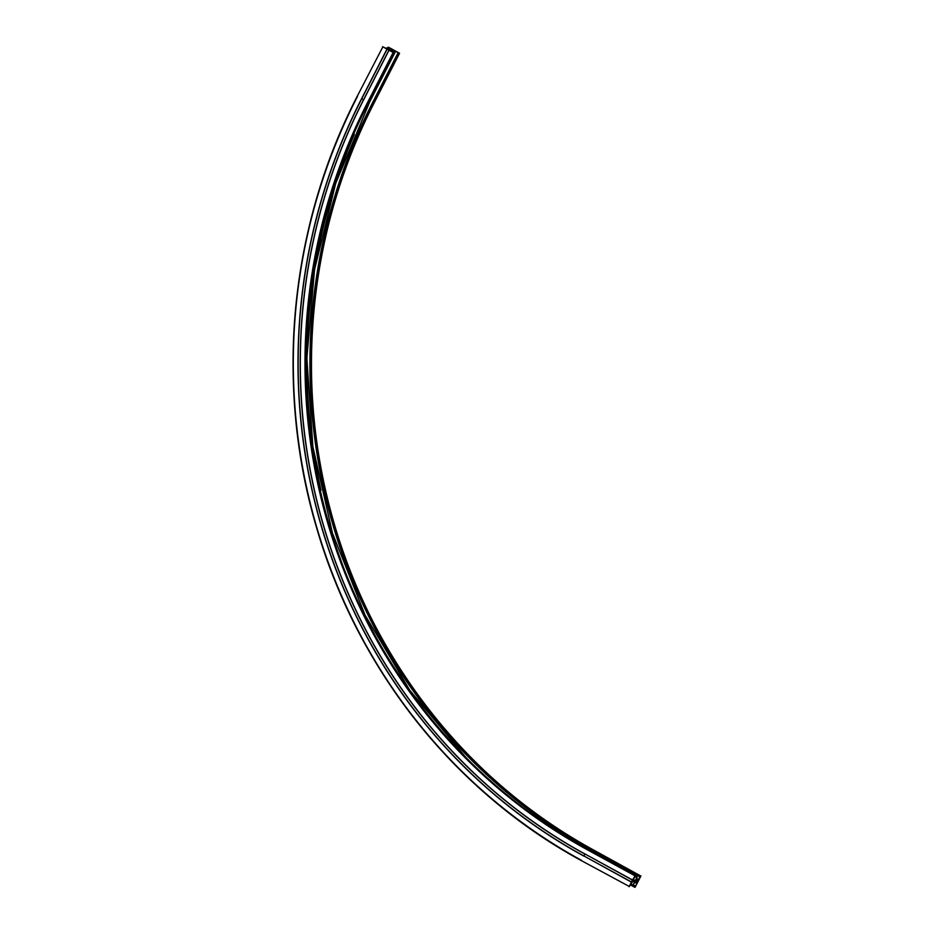 <?xml version="1.0" encoding="UTF-8"?>
<svg xmlns="http://www.w3.org/2000/svg" width="934" height="934" viewBox="0 0 934 934"><rect width="100%" height="100%" fill="white"/><g stroke="black" fill="none" stroke-linecap="round" stroke-linejoin="round"><path stroke-width="1.4" d="M394.323 50.646L392.654 49.759L394.323 50.646M395.105 52.176L391.743 50.249L393.494 50.413L399.554 53.238L388.602 47.26L392.56 49.887L387.026 47.774L390.412 49.689L388.369 49.502L382.601 46.7L393.132 52.502L389.326 50.016L395.105 52.176M638.074 880.365L636.86 882.723L638.074 880.365M636.825 882.186L637.653 880.669M631.384 882.105L583.925 855.976L631.466 881.976L629.107 886.74L632.54 881.603L634.571 881.789L632.867 885.514L634.98 881.836L636.719 882L636.906 883.05L635.108 887.3L640.946 875.905L637.221 881.007L635.482 880.844L637.198 877.119L635.085 880.809L633.007 880.599L635.377 875.38L632.435 880.085L584.941 853.956L632.481 879.956M631.466 881.976L632.435 880.085M382.835 46.863L357.232 96.284C289.75 226.904 274.619 384.983 316.101 526.052C356.823 668.709 454.636 792.032 581.567 860.739L629.189 886.401M634.688 887.253L630.333 884.883L634.676 887.242M592.448 850.839A554.679 533.629 -84.6 0 1 372.794 102.285L398.153 52.689L372.783 102.261L374.172 102.822A553.558 532.555 -84.6 0 0 593.394 849.893L640.537 875.859M372.783 102.261C312.131 219.899 294.408 360.255 323.876 489.521C357.582 643.036 458.139 778.314 592.46 850.851L640.024 876.851L592.46 850.851L592.985 849.858A553.558 532.555 -84.6 0 1 373.763 102.787L399.133 53.203M394.475 51.895L369.105 101.479L369.759 101.748L335.668 183.461L314.524 269.692L306.866 358.224L312.89 446.779L332.446 533.104L365.031 614.992L409.816 690.331L465.646 757.194M391.346 50.214L390.891 51.113M635.085 880.809L633.054 879.7M637.221 881.007L635.762 880.202M386.956 49.117L361.586 98.7A561.206 539.91 -84.6 0 0 583.843 856.104M357.465 96.447A566.062 544.58 -84.6 0 0 581.637 860.401M634.688 875.66L587.136 849.66L634.957 875.333M393.132 52.502L367.762 102.075A553.932 532.917 -84.6 0 0 587.136 849.66M389.011 50.238L363.641 99.821A558.789 537.587 -84.6 0 0 584.941 853.956M368.591 102.296L393.961 52.713L368.615 102.296C309.423 217.132 291.128 353.671 317.957 480.321C349.818 636.941 451.274 775.687 587.825 849.38L635.377 875.38L587.404 849.333A553.558 532.555 -84.6 0 1 368.183 102.261L368.591 102.296A553.558 532.555 -84.6 0 0 587.813 849.38L587.836 849.391M387.377 48.019L386.909 48.918M630.87 883.844L632.983 885M636.836 883.389L634.723 882.233M389.455 47.844L388.988 48.755M633.322 884.965L635.447 886.121M635.307 886.284L633.229 885.14M633.205 885.175L635.202 886.273M640.094 877.026L592.588 850.921M398.176 52.608L372.806 102.191A554.866 533.804 -84.6 0 0 592.541 851.037M395.561 51.183L395.082 52.117M354.301 134.473A557.948 536.77 -84.6 0 0 320.957 490.198M636.579 878.602L638.704 879.758M636.778 877.598L634.653 876.442M369.105 101.479A555.823 534.727 -84.6 0 0 340.91 560.33M391.556 50.308L391.089 51.218M633.124 879.501L635.213 880.645M361.586 98.7L361.727 98.77A561.065 539.77 -84.6 0 0 583.925 855.976L584.894 854.085A558.929 537.727 -84.6 0 1 363.536 99.751L363.641 99.821M635.867 879.991L637.408 880.832M636.358 879.034L638.226 880.061M638.424 880.073L636.393 878.964M634.84 882.011L636.626 882.992M357.232 96.295A566.436 544.942 -84.6 0 0 581.555 860.728M387.096 49.187L361.727 98.77L363.536 99.751L388.906 50.179M367.762 102.075L393.553 52.678M399.542 53.238L374.172 102.798C312.295 222.782 295.261 366.443 327.332 497.74C362.661 647.519 461.863 778.828 593.405 849.905M393.494 50.413L393.167 51.043M393.751 50.518L393.412 51.183M394.942 50.973L394.522 51.79M395.14 50.996L394.685 51.872M388.182 47.249L387.75 48.089L388.17 47.225M389.151 47.739L388.707 48.603M389.244 47.751L388.789 48.65M395.129 52.164L369.759 101.748M632.867 885.514L630.637 884.288M637.198 877.119L635.178 876.022M634.828 882.023L636.661 883.015M387.026 47.774L386.536 48.731M399.554 53.238L374.184 102.822"/></g></svg>
